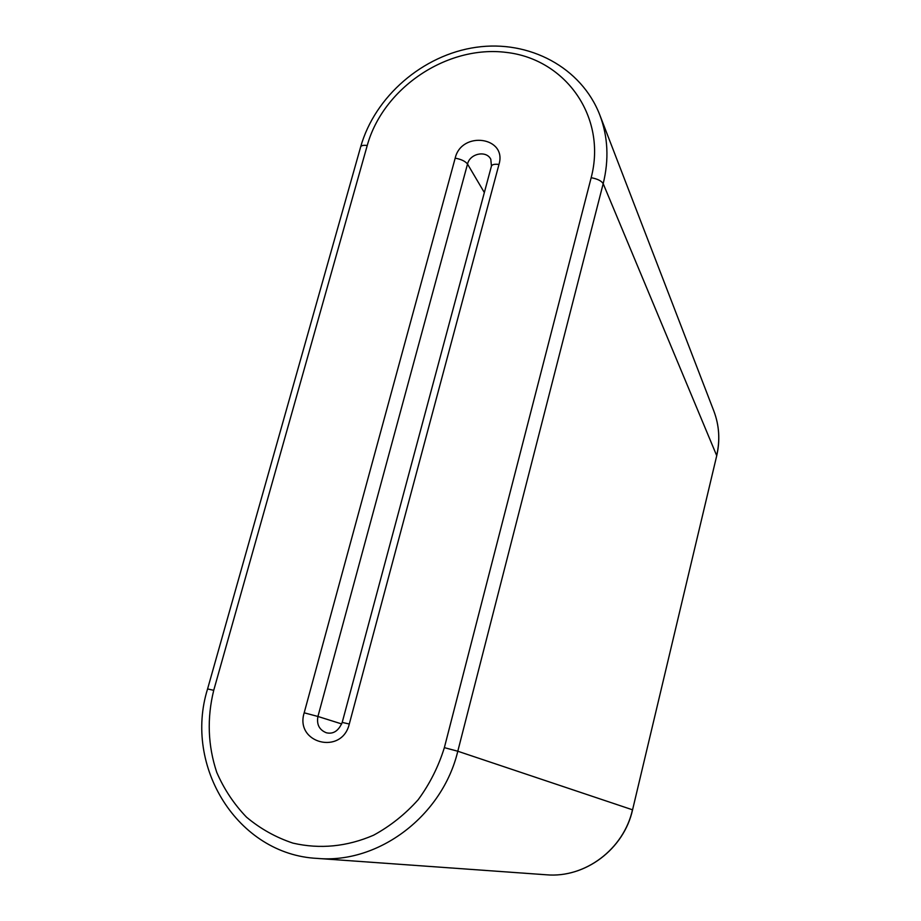 <?xml version="1.0" encoding="UTF-8"?>
<svg xmlns="http://www.w3.org/2000/svg" width="921" height="921" viewBox="0 0 921 921"><rect width="100%" height="100%" fill="white"/><g stroke="black" fill="none" stroke-linecap="round" stroke-linejoin="round"><path stroke-width="1.38" d="M213.73 690.324L207.582 688.931C183.291 766.445 237.745 854.619 317.319 858.407L546.406 874.789C585.1 878.243 623.793 849.15 632.474 809.789L457.795 751.237L603.186 183.659C609.126 159.586 608.01 136.711 599.824 115.033L713.856 411.065C719.255 425.375 720.187 440.203 716.676 455.561L603.186 183.659C601.436 180.85 597.43 178.87 591.167 177.707C607.043 117.324 565.908 59.14 506.377 52.416C447.042 44.83 383.124 87.967 367.237 145.495L213.73 690.324C206.857 718.265 207.87 745.607 216.746 772.351C224.056 789.193 233.98 804.137 246.517 817.169C260.344 828.762 275.828 837.419 292.97 843.129C320.048 849.335 346.906 846.698 373.558 835.22C390.343 826.079 405.24 814.21 418.261 799.624C429.854 783.759 438.546 766.433 444.359 747.645L591.167 177.707M317.319 858.407C378.738 864.025 442.402 815.764 457.795 751.237L444.359 747.645M716.699 455.837L632.566 809.835L716.699 455.837C720.234 440.388 719.289 425.467 713.856 411.065M341.714 723.952L317.929 716.469C316.49 724.482 319.299 729.916 326.345 732.771C333.264 734.382 338.56 730.929 342.209 722.421L491.446 166.079C492.125 164.468 494.635 163.926 498.975 164.445C507.356 136.815 461.525 130.506 455.181 158.147L304.183 712.808C294.57 743.351 341.944 755.473 349.289 724.01L498.975 164.445M349.289 724.01L342.209 722.421M491.446 166.079L490.801 159.252C486.3 150.054 469.86 153.473 467.523 164.053C465.324 161.244 461.214 159.275 455.181 158.147M304.183 712.808L317.929 716.469L467.523 164.053L484.342 192.547M367.237 145.495C363.427 145.023 361.228 145.495 360.652 146.9C374.847 96.475 422.866 54.846 476.111 47.293C529.322 39.626 581.554 67.555 599.824 115.033M632.566 809.835C623.874 849.185 585.134 878.254 546.406 874.789M207.582 688.931L360.652 146.9"/></g></svg>
